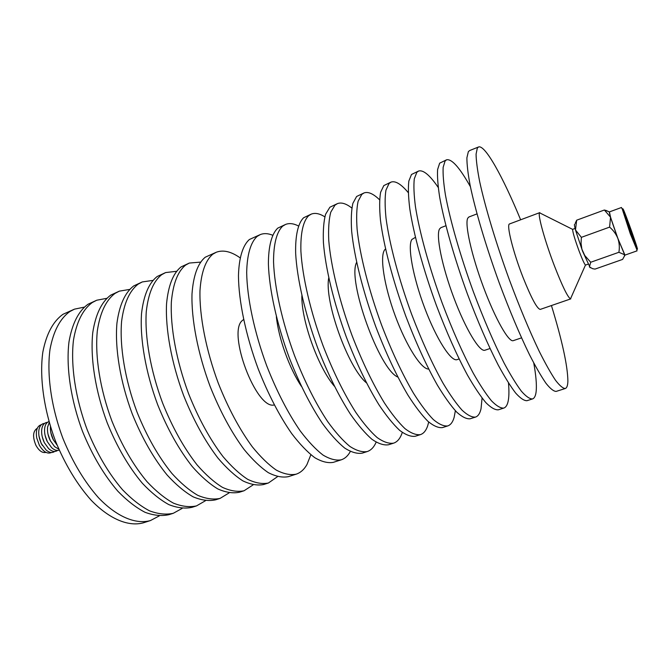 <?xml version="1.0" encoding="UTF-8"?>
<svg xmlns="http://www.w3.org/2000/svg" width="671" height="671" viewBox="0 0 671 671"><rect width="100%" height="100%" fill="white"/><g stroke="black" fill="none" stroke-linecap="round" stroke-linejoin="round"><path stroke-width="1.01" d="M476.997 213.898L468.878 216.993L467.737 218.201C464.617 224.022 471.487 255.131 483.405 287.003C495.282 318.918 508.803 342.613 513.307 340.642L521.535 337.857M520.629 219.794C502.956 176.892 484.957 144.324 478.515 146.991L469.625 150.556L468.341 151.671L466.899 157.819C466.873 164.42 467.947 173.563 470.111 185.246C475.328 210.493 486.022 246.559 499.232 282.877C509.524 310.455 519.606 334.384 529.478 354.665C535.668 366.76 541.17 376.297 545.976 383.284C550.295 388.685 553.692 391.394 556.158 391.411L565.292 388.501C566.92 387.922 567.783 385.406 567.884 380.969C567.649 365.812 562.172 340.675 551.436 305.548M478.515 146.991L477.324 148.065L476.075 154.154C476.175 160.721 477.375 169.838 479.648 181.514C485.091 206.76 495.936 242.894 509.18 279.321C519.488 306.991 529.52 331.021 539.274 351.411C545.38 363.573 550.782 373.177 555.479 380.222C559.681 385.682 562.952 388.442 565.292 388.501M272.602 235.202C268.073 233.357 263.98 233.139 260.34 234.556L249.352 239.522C242.835 245.343 238.943 257.681 238.465 275.722C238.633 300.985 245.796 335.399 258.226 368.949C268.224 394.313 279.396 415.877 291.726 433.617C299.744 444.093 307.419 452.111 314.758 457.681C321.736 461.757 327.926 463.317 333.328 462.344L341.271 459.82C344.986 458.587 347.997 455.819 350.321 451.508M260.34 234.556L257.161 236.393C250.778 242.164 247.037 254.468 246.685 272.51C247.02 297.773 254.301 332.254 266.764 365.905C276.771 391.344 287.901 412.984 300.155 430.824C308.115 441.342 315.722 449.419 322.977 455.039C329.872 459.157 335.97 460.751 341.271 459.82M298.436 225.951C293.63 223.485 289.352 222.973 285.611 224.416L277.76 228.132C271.763 233.76 268.408 245.997 268.4 264.03C269.18 289.302 276.779 323.942 289.31 357.853C299.35 383.502 310.388 405.359 322.432 423.426C330.233 434.095 337.656 442.306 344.684 448.052C351.352 452.296 357.207 453.99 362.248 453.143L367.222 451.558C370.962 450.308 373.906 447.263 376.037 442.432L376.137 442.206M285.611 224.416L282.642 226.169C276.746 231.772 273.483 243.984 273.55 262.009C274.447 287.289 282.114 321.971 294.661 355.94C304.709 381.64 315.731 403.548 327.725 421.665C335.483 432.376 342.856 440.612 349.843 446.391C356.444 450.66 362.239 452.388 367.222 451.558M324.823 216.85C319.664 213.554 315.16 212.64 311.31 214.099L303.594 217.765C298.092 223.225 295.232 235.362 295.659 253.378C297.01 278.666 305.003 313.5 317.626 347.737C327.708 373.646 338.629 395.781 350.405 414.133C358.004 424.995 365.175 433.374 371.927 439.287C378.293 443.674 383.837 445.502 388.551 444.764L393.609 443.154C397.089 441.988 399.765 439.01 401.644 434.229L402.281 432.434M311.31 214.099L308.568 215.768C303.158 221.204 300.39 233.307 300.91 251.331C302.369 276.62 310.438 311.495 323.087 345.791C333.168 371.751 344.072 393.936 355.789 412.346C363.346 423.242 370.476 431.654 377.177 437.593C383.485 442.021 388.962 443.875 393.609 443.154M351.83 208.035C346.219 203.607 341.43 202.13 337.446 203.607L329.88 207.222L325.594 214.259C323.682 221.329 322.961 230.749 323.414 242.541C325.351 267.83 333.755 302.864 346.479 337.429C356.595 363.607 367.398 386.018 378.88 404.68C386.27 415.726 393.198 424.29 399.656 430.363C405.712 434.909 410.929 436.871 415.299 436.251L420.449 434.615C423.653 433.533 426.051 430.623 427.662 425.892L428.719 422.042M337.446 203.607L334.938 205.192L330.753 212.204C328.907 219.249 328.245 228.668 328.756 240.453C330.811 265.741 339.3 300.818 352.032 335.45C362.155 361.669 372.933 384.139 384.366 402.86C391.713 413.94 398.591 422.537 404.99 428.643C410.988 433.223 416.137 435.211 420.449 434.615M379.568 199.79C373.353 193.734 368.169 191.453 364.034 192.938L356.611 196.494L352.862 203.372C351.302 210.35 350.908 219.727 351.679 231.495C354.229 256.792 363.061 292.036 375.877 326.936C386.026 353.374 396.695 376.079 407.893 395.043C415.055 406.29 421.724 415.039 427.88 421.279C433.609 425.993 438.49 428.098 442.508 427.586L447.742 425.926C450.66 424.936 452.782 422.101 454.124 417.412L455.366 410.753M364.034 192.938L361.761 194.431L358.104 201.275C356.611 208.236 356.284 217.605 357.123 229.373C359.79 254.661 368.706 289.947 381.539 324.915C391.696 351.403 402.34 374.166 413.479 393.189C420.6 404.47 427.209 413.252 433.307 419.534C438.985 424.273 443.791 426.404 447.742 425.926M385.523 248.933L384.693 249.805C379.618 256.188 384.038 285.62 395.253 315.89C406.416 346.194 421.455 369.511 428.685 369.058M408.236 192.577C401.149 184.122 395.429 180.625 391.076 182.084L383.812 185.582L380.608 192.283C379.409 199.178 379.367 208.505 380.465 220.256C383.644 245.544 392.921 280.99 405.829 316.234C416.02 342.956 426.555 365.955 437.442 385.229C444.378 396.678 450.761 405.62 456.607 412.036C462.009 416.917 466.53 419.165 470.186 418.779L475.513 417.085C478.129 416.188 479.966 413.428 481.023 408.798L482.072 398.071M391.076 182.084L389.054 183.477L385.951 190.153C384.827 197.031 384.844 206.341 386.01 218.092C389.314 243.38 398.666 278.859 411.6 314.171C421.799 340.943 432.309 364.001 443.128 383.342C450.023 394.833 456.355 403.799 462.134 410.258C467.469 415.164 471.931 417.446 475.513 417.085M415.408 237.358L411.893 239.455C407.339 245.754 412.858 276.754 424.693 308.006C436.469 339.291 451.197 362.072 457.136 359.622L459.098 358.96M438.213 187.419C429.792 175.123 423.25 169.662 418.595 171.038L411.499 174.477L408.857 181.002C408.035 187.805 408.345 197.073 409.788 208.807C413.621 234.087 423.351 269.734 436.368 305.33C446.592 332.33 456.985 355.63 467.544 375.24C474.238 386.89 480.344 396.024 485.854 402.625C490.912 407.674 495.072 410.073 498.343 409.813L503.762 408.094C506.077 407.289 507.62 404.605 508.375 400.033C509.071 395.697 509.104 390.01 508.475 382.965M418.595 171.038L416.825 172.338L414.292 178.83C413.546 185.615 413.932 194.867 415.433 206.601C419.4 231.872 429.214 267.57 442.248 303.225C452.48 330.283 462.847 353.642 473.34 373.311C479.991 385.011 486.039 394.179 491.482 400.813C496.473 405.896 500.566 408.32 503.762 408.094M445.913 225.741L440.939 227.637L439.572 228.92C435.722 234.984 441.904 266.043 453.781 297.597C465.607 329.201 479.74 352.426 484.974 350.212L490.023 348.509M470.405 186.706C459.719 167.666 451.776 158.7 446.592 159.799L439.664 163.17L437.609 169.52C437.182 176.221 437.869 185.422 439.664 197.131C444.177 222.403 454.384 258.26 467.494 294.208C477.752 321.501 487.993 345.112 498.217 365.049C504.667 376.917 510.472 386.253 515.638 393.038C520.335 398.264 524.118 400.813 526.995 400.696L532.514 398.935C534.51 398.238 535.735 395.63 536.188 391.126C536.783 384.617 535.97 375.257 533.764 363.036M446.592 159.799L445.091 160.998L443.154 167.305C442.801 173.99 443.556 183.183 445.418 194.884C450.065 220.155 460.356 256.045 473.491 292.07C483.757 319.413 493.965 343.082 504.122 363.086C510.522 374.997 516.276 384.366 521.375 391.193C525.997 396.452 529.713 399.035 532.514 398.935M243.573 319.513L242.441 320.436C226.84 332.053 256.322 410.115 274.271 404.949M240.084 257.815C231.185 251.533 223.267 249.662 216.33 252.221L205.217 257.228C197.744 263.468 193.34 275.68 192.007 293.864C191.252 319.094 197.76 353.164 210.031 386.169C219.962 411.088 231.31 432.183 244.076 449.444C252.413 459.601 260.482 467.335 268.274 472.636C275.739 476.469 282.441 477.802 288.379 476.653L296.096 474.196C300.524 472.728 304.148 469.515 306.949 464.558L310.849 454.77M216.33 252.221L212.791 254.192C205.46 260.382 201.183 272.569 199.975 290.753C199.379 315.991 205.997 350.119 218.293 383.216C228.241 408.22 239.555 429.39 252.246 446.727C260.533 456.943 268.534 464.718 276.251 470.069C283.632 473.944 290.249 475.32 296.096 474.196M200.419 262.135L189.348 263.049L181.002 266.941C173.093 273.332 168.278 285.62 166.551 303.804C165.309 329.016 171.466 362.885 183.653 395.588C193.542 420.272 204.982 441.115 217.974 458.108C226.488 468.098 234.766 475.672 242.801 480.83C250.518 484.529 257.488 485.754 263.711 484.504L268.375 483.019L277.5 476.678M189.348 263.049L185.582 265.104C177.756 271.461 173.017 283.741 171.365 301.925C170.216 327.138 176.439 361.048 188.635 393.81C198.541 418.536 209.964 439.43 222.915 456.473C231.394 466.496 239.631 474.095 247.616 479.287C255.29 483.003 262.21 484.252 268.375 483.019M176.389 271.319L165.636 272.569L157.182 276.502C148.853 283.028 143.636 295.391 141.531 313.575C139.811 338.763 145.632 372.439 157.727 404.848C167.582 429.297 179.115 449.889 192.325 466.63C201.006 476.452 209.478 483.875 217.748 488.899C225.716 492.464 232.946 493.571 239.446 492.229L244.034 490.769L253.126 484.881M165.636 272.569L161.686 274.691C153.441 281.199 148.299 293.537 146.261 311.73C144.634 336.917 150.522 370.635 162.634 403.095C172.489 427.595 184.005 448.228 197.173 465.02C205.821 474.875 214.259 482.323 222.487 487.372C230.405 490.962 237.593 492.095 244.034 490.769M152.77 280.428L142.302 281.929L133.739 285.905C125.007 292.573 119.404 304.995 116.939 323.179C114.758 348.341 120.252 381.824 132.262 413.94C142.076 438.163 153.693 458.519 167.113 475.001C175.945 484.663 184.609 491.944 193.105 496.825C201.308 500.264 208.798 501.271 215.559 499.836L220.08 498.394L229.113 492.891M142.302 281.929L138.176 284.127C129.52 290.769 123.992 303.183 121.594 321.367C119.497 346.53 125.049 380.054 137.077 412.22C146.899 436.486 158.499 456.884 171.885 473.416C180.684 483.112 189.314 490.417 197.769 495.324C205.93 498.788 213.37 499.811 220.08 498.394M129.553 289.436L119.346 291.147L110.673 295.156C101.547 301.958 95.576 314.447 92.757 332.623C90.132 357.752 95.307 391.05 107.234 422.881C117.006 446.878 128.706 466.991 142.327 483.229C151.31 492.74 160.159 499.87 168.866 504.626C177.303 507.939 185.037 508.836 192.057 507.318L196.502 505.9L205.46 500.725M119.346 291.147L115.035 293.403C105.984 300.18 100.088 312.661 97.329 330.837C94.787 355.974 100.021 389.306 111.965 421.187C121.745 445.225 133.428 465.389 147.016 481.677C155.974 491.214 164.789 498.368 173.454 503.149C181.849 506.488 189.532 507.402 196.502 505.9M106.706 298.343L96.741 300.222L87.968 304.265C78.465 311.193 72.141 323.741 68.979 341.916C65.917 367.003 70.791 400.117 82.634 431.663C92.363 455.441 104.139 475.328 117.953 491.323C127.087 500.683 136.112 507.67 145.028 512.292C153.684 515.487 161.644 516.284 168.916 514.682L173.294 513.29L182.176 508.392M96.741 300.222L92.263 302.546C82.835 309.448 76.569 321.988 73.474 340.155C70.497 365.259 75.429 398.398 87.289 430.002C97.027 453.822 108.786 473.751 122.567 489.796C131.667 499.182 140.658 506.194 149.541 510.841C158.155 514.061 166.072 514.875 173.294 513.29M84.236 307.142L74.489 309.146L62.99 314.288C53.076 321.359 46.358 333.965 42.835 352.124C39.312 377.177 43.85 410.082 55.601 441.325C65.288 464.852 77.148 484.479 91.164 500.222C109.675 519.32 128.689 526.92 143.451 522.793L150.447 520.562L159.245 515.907M74.489 309.146L69.851 311.537C60.054 318.566 53.445 331.155 50.015 349.323C46.626 374.384 51.248 407.339 63.024 438.666C72.728 462.26 84.563 481.963 98.528 497.773C116.955 516.972 135.836 524.647 150.447 520.562M356.637 262.369C346.999 279.841 379.3 369.729 397.853 377.077M328.74 277.92C324.101 301.011 348.157 367.976 366.433 382.839M301.866 295.701C301.204 320.252 318.255 367.708 334.393 386.228M276.351 316.662C278.54 338.243 289.318 368.262 301.371 386.295M57.178 445.259L53.168 439.513C51.046 435.093 50.149 430.782 50.468 426.597M53.512 440.201L50.87 432.829M58.838 449.209L54.628 446.676L50.224 440.57C48.01 435.915 47.129 431.428 47.599 427.125L49.243 422.487M50.442 441.006L47.985 434.162M59.233 450.115C56.901 450.962 54.359 450.14 51.617 447.649L47.289 441.619C45.091 437.014 44.219 432.569 44.663 428.291C45.192 424.617 46.626 422.369 48.966 421.539M47.373 441.786L45.125 435.513M57.521 450.451C54.963 452.254 51.994 451.642 48.622 448.614L44.361 442.667C42.181 438.113 41.308 433.709 41.736 429.448C42.407 424.969 44.303 422.604 47.431 422.369M44.294 442.533L42.273 436.896M54.619 451.482C52.195 453.202 49.369 452.732 46.148 450.056L41.443 443.716C39.144 438.901 38.306 434.296 38.91 429.91C39.698 425.8 41.577 423.636 44.538 423.418M42.365 445.401L41.116 443.237L38.952 435.915M51.441 452.506C47.364 454.259 43.33 451.851 39.363 445.267L36.72 437.928C35.597 430.321 37.173 425.9 41.434 424.659M45.955 452.371L45.93 452.388C42.323 453.202 38.968 450.811 35.857 445.2C32.443 436.754 32.904 431.109 37.257 428.257L37.291 428.249M587.955 264.257L585.456 265.062C584.407 264.064 582.327 259.501 579.216 251.365C574.846 239.438 572.657 232.107 572.631 229.373L575.072 228.4M571.331 296.968L570.484 298.872C567.691 297.136 562.399 286.299 554.607 266.362C544.995 241.459 537.513 214.485 539.568 212.816L541.43 213.747M570.795 298.872L540.289 309.39C537.203 309.029 531.466 298.427 523.103 277.584C512.98 251.885 506.127 224.131 509.583 223.929L539.803 212.623M629.205 224.584C624.827 212.707 622.73 207.549 622.914 209.117L631.134 233.282L637.131 248.681C638.8 252.153 634.179 238.163 629.205 224.584M636.896 249.755L630.337 233.902L622.051 208.438M630.992 232.661L636.427 246.349L629.331 225.162L623.862 211.365L630.992 232.661M621.505 207.482L609.285 211.952C609.419 214.158 612.271 222.957 617.857 238.364L624.81 255.165L637.081 250.845M590.203 267.737L582.52 251.088L575.483 229.977C574.41 225.934 574.158 224.055 574.728 224.324M624.961 255.114L617.865 238.44L610.535 217.186L609.436 211.902M618.897 252.288C619.702 247.565 619.358 242.952 617.865 238.44C616.079 234.045 613.319 230.27 609.603 227.117L610.535 217.186L604.37 210.006L576.666 220.197L575.483 229.977L581.371 237.341L581.044 243.33L581.9 249.201L584.768 255.517L590.723 262.252L589.39 266.941L592.636 268.685L595.009 269.096L622.604 259.409L624.533 255.894L624.34 254.628L618.897 252.288L590.723 262.252M609.603 227.117L581.371 237.341M575.215 223.342L576.666 220.197M604.37 210.006L609.117 211.793L605.645 210.283M572.631 229.373L539.568 212.816M622.914 209.117L621.564 208.06M624.785 255.399L624.533 255.894M637.131 248.681L636.762 250.358M585.456 265.062L570.484 298.872"/></g></svg>
